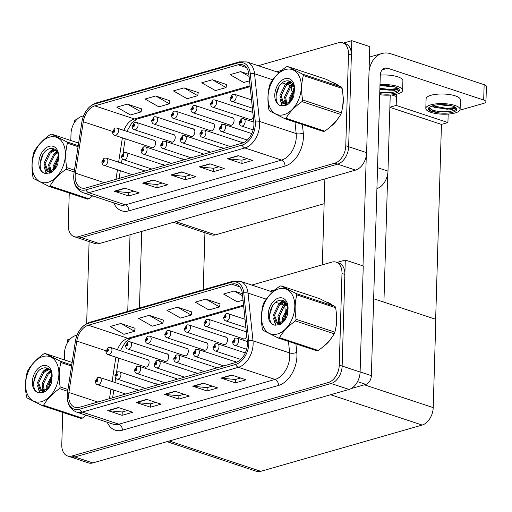 <?xml version="1.0" encoding="UTF-8"?>
<svg xmlns="http://www.w3.org/2000/svg" width="512" height="512" viewBox="0 0 512 512"><rect width="100%" height="100%" fill="white"/><g stroke="black" fill="none" stroke-linecap="round" stroke-linejoin="round"><path stroke-width="0.77" d="M209.568 130.355A4.038 2.669 -71.7 0 0 210.368 130.886A4.038 2.669 -71.7 0 0 214.47 126.24A4.038 2.669 -71.7 0 0 212.909 123.219A4.038 2.669 -71.7 0 0 211.942 123.168M189.952 135.981A4.038 2.669 -71.7 0 0 190.752 136.512A4.038 2.669 -71.7 0 0 194.854 131.866A4.038 2.669 -71.7 0 0 193.293 128.845A4.038 2.669 -71.7 0 0 192.333 128.794M229.178 124.73A4.038 2.669 -71.7 0 0 229.978 125.261A4.038 2.669 -71.7 0 0 234.08 120.621A4.038 2.669 -71.7 0 0 232.518 117.6A4.038 2.669 -71.7 0 0 231.558 117.549M252.838 112.41A4.038 2.669 -71.7 0 0 252.134 111.974A4.038 2.669 -71.7 0 0 251.168 111.923M170.336 141.6A4.038 2.669 -71.7 0 0 171.142 142.131A4.038 2.669 -71.7 0 0 175.245 137.491A4.038 2.669 -71.7 0 0 173.683 134.47A4.038 2.669 -71.7 0 0 172.717 134.419M164.192 165.517A4.038 2.669 -71.7 0 0 163.066 164.531A4.038 2.669 -71.7 0 0 162.106 164.48M183.802 159.891A4.038 2.669 -71.7 0 0 182.675 158.906A4.038 2.669 -71.7 0 0 181.715 158.854M203.418 154.266A4.038 2.669 -71.7 0 0 202.291 153.286A4.038 2.669 -71.7 0 0 201.331 153.235M223.027 148.646A4.038 2.669 -71.7 0 0 221.901 147.661A4.038 2.669 -71.7 0 0 220.941 147.61M242.637 143.008A4.038 2.669 -71.7 0 0 241.517 142.042A4.038 2.669 -71.7 0 0 240.557 141.984M150.726 147.226A4.038 2.669 -71.7 0 0 151.526 147.757A4.038 2.669 -71.7 0 0 155.629 143.11A4.038 2.669 -71.7 0 0 154.067 140.09A4.038 2.669 -71.7 0 0 153.107 140.038M144.576 171.136A4.038 2.669 -71.7 0 0 143.45 170.157A4.038 2.669 -71.7 0 0 142.49 170.106M390.234 95.085L387.981 171.123A15.136 10.01 108.3 0 1 376.928 188.563L376.915 188.557M324.141 203.699L215.565 234.829A15.136 10.01 108.3 0 1 211.232 234.803L173.491 222.304M76.877 119.501L74.31 120.237L74.234 122.912M69.248 193.056L68.294 225.318A15.136 10.01 -71.7 0 0 74.15 236.64L94.995 243.546A15.136 10.01 -71.7 0 0 99.328 243.565L355.571 170.099A15.136 10.01 -71.7 0 0 366.618 152.659L369.766 46.63L351.795 40.678L343.462 43.066M99.328 243.565L81.357 237.619A15.136 10.01 -71.7 0 1 77.024 237.594A15.136 10.01 -71.7 0 0 81.357 237.619L337.6 164.147A15.136 10.01 -71.7 0 0 348.653 146.707L351.795 40.678M248.794 119.11A4.038 2.669 -71.7 0 0 249.594 119.642A4.038 2.669 -71.7 0 0 253.312 116.896M396.506 94.214L396.179 105.408L389.875 107.219M448.173 114.099L447.923 122.547L396.179 105.408M447.923 122.547L441.44 124.403L389.869 107.322M383.917 302.144L387.725 173.792M435.661 319.283L441.44 124.403M203.232 289.754L204.922 232.717M203.053 349.709A4.038 2.669 -71.7 0 0 203.859 350.24A4.038 2.669 -71.7 0 0 207.962 345.6A4.038 2.669 -71.7 0 0 206.394 342.579A4.038 2.669 -71.7 0 0 205.434 342.528M183.443 355.334A4.038 2.669 -71.7 0 0 184.243 355.866A4.038 2.669 -71.7 0 0 188.346 351.219A4.038 2.669 -71.7 0 0 186.784 348.205A4.038 2.669 -71.7 0 0 185.824 348.147M222.669 344.09A4.038 2.669 -71.7 0 0 223.469 344.621A4.038 2.669 -71.7 0 0 227.571 339.974A4.038 2.669 -71.7 0 0 226.01 336.954A4.038 2.669 -71.7 0 0 225.05 336.902M246.33 331.77A4.038 2.669 -71.7 0 0 245.619 331.334A4.038 2.669 -71.7 0 0 244.659 331.277M163.827 360.96A4.038 2.669 -71.7 0 0 164.634 361.491A4.038 2.669 -71.7 0 0 168.736 356.845A4.038 2.669 -71.7 0 0 167.168 353.824A4.038 2.669 -71.7 0 0 166.208 353.773M157.683 384.87A4.038 2.669 -71.7 0 0 156.557 383.891A4.038 2.669 -71.7 0 0 155.59 383.834M177.293 379.245A4.038 2.669 -71.7 0 0 176.166 378.266A4.038 2.669 -71.7 0 0 175.206 378.214M196.909 373.626A4.038 2.669 -71.7 0 0 195.782 372.64A4.038 2.669 -71.7 0 0 194.822 372.589M216.518 368A4.038 2.669 -71.7 0 0 215.392 367.021A4.038 2.669 -71.7 0 0 214.432 366.963M236.128 362.368A4.038 2.669 -71.7 0 0 235.008 361.395A4.038 2.669 -71.7 0 0 234.048 361.344M144.218 366.579A4.038 2.669 -71.7 0 0 145.018 367.11A4.038 2.669 -71.7 0 0 149.12 362.47A4.038 2.669 -71.7 0 0 147.558 359.45A4.038 2.669 -71.7 0 0 146.598 359.398M138.067 390.496A4.038 2.669 -71.7 0 0 136.941 389.51A4.038 2.669 -71.7 0 0 135.981 389.459M345.286 260.032L363.251 265.984L360.109 372.019A15.136 10.01 -71.7 0 1 349.056 389.453L92.819 462.925A15.136 10.01 -71.7 0 1 88.486 462.899L70.515 456.954A15.136 10.01 -71.7 0 0 74.848 456.973L331.091 383.507A15.136 10.01 -71.7 0 0 342.138 366.067L345.286 260.032L336.954 262.426M70.362 338.861L67.802 339.59L67.725 342.272M166.982 441.658L256.467 471.302A15.136 10.01 108.3 0 0 260.8 471.322L422.163 425.056A15.136 10.01 108.3 0 0 433.21 407.616L435.834 319.341L373.645 298.739M242.278 338.464A4.038 2.669 -71.7 0 0 243.085 338.995A4.038 2.669 -71.7 0 0 246.797 336.25M342.413 107.942A24.224 16.019 -71.7 0 0 343.347 101.024A24.224 16.019 -71.7 0 0 342.957 95.296M337.325 84.73A24.224 16.019 -71.7 0 0 333.971 82.906A24.224 16.019 -71.7 0 0 333.421 82.739M335.373 83.482A24.224 16.019 -71.7 0 0 334.72 83.386M253.926 124.563A16.147 10.682 108.3 0 1 242.144 143.162L86.022 187.93A16.147 10.682 108.3 0 1 81.402 187.904A16.147 10.682 108.3 0 1 75.398 173.107L83.309 121.747A16.147 10.682 108.3 0 1 94.842 105.862L238.08 64.794A16.147 10.682 108.3 0 1 242.707 64.813A16.147 10.682 108.3 0 1 248.864 74.278L253.837 121.946A16.147 10.682 108.3 0 1 253.926 124.563M255.347 124.16A18.17 12.013 -71.7 0 0 255.238 121.216L250.266 73.549A18.17 12.013 -71.7 0 0 238.138 62.874L94.899 103.942A18.17 12.013 -71.7 0 0 81.926 121.811L74.016 173.171A18.17 12.013 -71.7 0 0 85.965 189.85L242.086 145.082A18.17 12.013 -71.7 0 0 255.347 124.16M74.15 236.64A15.136 10.01 -71.7 0 0 78.483 236.666L81.357 237.619L337.6 164.147A15.136 10.01 -71.7 0 0 348.653 146.707L351.366 55.072A15.136 10.01 -71.7 0 0 345.51 43.744L342.637 42.79A15.136 10.01 -71.7 0 0 338.304 42.771L258.266 65.715M133.882 191.142L128.666 192.634L114.771 191.315A4.038 2.758 -106 0 1 114.266 191.206L128.64 195.968L139.264 192.922L124.89 188.16L114.266 191.206M128.742 192.614L128.64 195.968M162.202 183.021L156.986 184.512L143.091 183.194A4.038 2.758 -106 0 1 142.592 183.085L156.966 187.846L167.584 184.8L153.21 180.038L142.592 183.085M157.062 184.493L156.966 187.846M247.168 158.656L241.952 160.154L228.058 158.829A4.038 2.758 -106 0 1 227.558 158.726L241.926 163.488L252.55 160.442L238.176 155.68L227.558 158.726M242.029 160.134L241.926 163.488M218.848 166.778L213.632 168.275L199.738 166.95A4.038 2.758 -106 0 1 199.232 166.848L213.606 171.603L224.23 168.563L209.856 163.802L199.232 166.848M213.709 168.25L213.606 171.603M190.528 174.899L185.312 176.397L171.411 175.072A4.038 2.758 -106 0 1 170.912 174.963L185.286 179.725L195.904 176.678L181.53 171.923L170.912 174.963M185.382 176.371L185.286 179.725M330.528 126.592A24.224 16.019 -71.7 0 0 338.01 118.541M78.483 236.666L334.726 163.194A15.136 10.01 -71.7 0 0 345.773 145.76L348.493 54.118A15.136 10.01 -71.7 0 0 342.637 42.79M83.558 115.808L82.061 116.237A15.136 10.01 -71.7 0 0 71.014 133.677L70.81 140.506M141.6 108.909L127.386 104.102L116.762 107.149L130.47 114.97L141.088 111.923L141.613 108.819M226.566 84.55L212.352 79.744L201.728 82.79L215.43 90.605L226.054 87.565L226.579 84.454M248.87 74.336L240.672 71.622L230.048 74.669L243.757 82.49L249.549 80.826M169.92 100.787L155.706 95.981L145.082 99.027L158.79 106.848L169.408 103.802L169.933 100.698M184.026 87.866L173.408 90.906L187.11 98.726L197.734 95.68L198.259 92.576L184.026 87.866L197.734 95.68M212.352 79.744L226.054 87.565M240.672 71.622L249.088 76.422M155.706 95.981L169.408 103.802M127.386 104.102L141.088 111.923M335.904 327.296A24.224 16.019 -71.7 0 0 336.838 320.384A24.224 16.019 -71.7 0 0 336.448 314.65M330.816 304.083A24.224 16.019 -71.7 0 0 327.456 302.259A24.224 16.019 -71.7 0 0 326.912 302.093M328.864 302.835A24.224 16.019 -71.7 0 0 328.211 302.739M247.418 343.917A16.147 10.682 108.3 0 1 235.635 362.522L79.507 407.283A16.147 10.682 108.3 0 1 74.886 407.258A16.147 10.682 108.3 0 1 68.89 392.461L76.8 341.101A16.147 10.682 108.3 0 1 88.333 325.216L231.571 284.147A16.147 10.682 108.3 0 1 236.192 284.173A16.147 10.682 108.3 0 1 242.355 293.638L247.328 341.306A16.147 10.682 108.3 0 1 247.418 343.917M248.832 343.514A18.17 12.013 -71.7 0 0 248.73 340.57L243.757 292.902A18.17 12.013 -71.7 0 0 231.629 282.227L88.39 323.296A18.17 12.013 -71.7 0 0 75.418 341.171L67.501 392.531A18.17 12.013 -71.7 0 0 79.45 409.203L235.578 364.442A18.17 12.013 -71.7 0 0 248.832 343.514M62.739 412.416L61.779 444.672A15.136 10.01 -71.7 0 0 67.642 456L70.515 456.954A15.136 10.01 -71.7 0 0 74.848 456.973L331.091 383.507A15.136 10.01 -71.7 0 0 342.138 366.067L344.858 274.426A15.136 10.01 -71.7 0 0 338.995 263.104L336.122 262.15A15.136 10.01 -71.7 0 0 331.789 262.125L251.757 285.075M127.373 410.496L122.157 411.994L108.256 410.669A4.038 2.758 -106 0 1 107.757 410.56L122.131 415.322L132.749 412.275L118.381 407.52L107.757 410.56M122.234 411.968L122.131 415.322M155.693 402.374L150.477 403.872L136.582 402.547A4.038 2.758 -106 0 1 136.077 402.445L150.451 407.2L161.075 404.16L146.701 399.398L136.077 402.445M150.554 403.846L150.451 407.2M240.659 378.016L235.443 379.507L221.549 378.189A4.038 2.758 -106 0 1 221.043 378.08L235.418 382.842L246.042 379.795L231.667 375.034L221.043 378.08M235.52 379.488L235.418 382.842M212.339 386.138L207.123 387.629L193.222 386.31A4.038 2.758 -106 0 1 192.723 386.202L207.098 390.963L217.715 387.917L203.341 383.155L192.723 386.202M207.194 387.61L207.098 390.963M184.013 394.253L178.797 395.75L164.902 394.426A4.038 2.758 -106 0 1 164.403 394.323L178.778 399.085L189.395 396.038L175.021 391.277L164.403 394.323M178.874 395.731L178.778 399.085M324.019 345.946A24.224 16.019 -71.7 0 0 331.501 337.894M67.642 456A15.136 10.01 -71.7 0 0 71.974 456.019L328.218 382.554A15.136 10.01 -71.7 0 0 339.264 365.114L341.984 273.478A15.136 10.01 -71.7 0 0 336.122 262.15M77.05 335.168L75.546 335.597A15.136 10.01 -71.7 0 0 64.499 353.037L64.301 359.859M135.085 328.262L120.87 323.462L110.253 326.502L123.955 334.323L134.579 331.277L135.104 328.173M220.051 303.904L205.837 299.098L195.219 302.144L208.922 309.965L219.546 306.918L220.07 303.814M242.362 293.696L234.163 290.976L223.539 294.022L237.242 301.843L243.034 300.186M163.411 320.147L149.197 315.341L138.573 318.387L152.282 326.202L162.899 323.162L163.424 320.051M177.517 307.219L166.899 310.266L180.602 318.086L191.219 315.04L191.744 311.93L177.517 307.219L191.219 315.04M205.837 299.098L219.546 306.918M234.163 290.976L242.579 295.782M149.197 315.341L162.899 323.162M120.87 323.462L134.579 331.277M115.142 128.058A2.522 1.69 71 0 0 114.976 128.096A2.522 1.69 71 0 0 114.003 129.888A1.261 0.832 -71.7 0 0 113.12 131.328A1.261 0.832 -71.7 0 0 113.971 132.275A1.261 0.832 -71.7 0 0 114.893 130.822A1.261 0.832 -71.7 0 0 114.08 129.869L114.035 130.592A0.506 0.333 108.3 0 1 113.85 131.552A0.506 0.333 108.3 0 1 114.003 130.598L114.003 129.888M114.08 129.869A2.522 1.76 -102.8 0 1 115.315 128L116.992 128.077A3.782 2.502 108.3 0 1 118.458 130.912A3.782 2.502 108.3 0 1 114.611 135.264C113.491 135.13 112.755 133.99 112.397 131.853L114.976 128.096M104.525 158.118A2.522 1.69 71 0 0 104.358 158.163A2.522 1.69 71 0 0 103.386 159.955A1.261 0.832 -71.7 0 0 102.502 161.395A1.261 0.832 -71.7 0 0 103.354 162.336A1.261 0.832 -71.7 0 0 104.275 160.883A1.261 0.832 -71.7 0 0 103.462 159.93L103.418 160.653A0.506 0.333 108.3 0 1 103.232 161.619A0.506 0.333 108.3 0 1 103.392 160.666L103.386 159.955M103.462 159.93A2.522 1.76 -102.8 0 1 104.698 158.067L106.374 158.144A3.782 2.502 108.3 0 1 107.84 160.973A3.782 2.502 108.3 0 1 104 165.325C102.88 165.19 102.138 164.058 101.779 161.914L104.358 158.163M108.634 347.411A2.522 1.69 71 0 0 108.467 347.456A2.522 1.69 71 0 0 107.494 349.248A1.261 0.832 -71.7 0 0 106.611 350.688A1.261 0.832 -71.7 0 0 107.462 351.629A1.261 0.832 -71.7 0 0 108.378 350.176A1.261 0.832 -71.7 0 0 107.571 349.222L107.526 349.946A0.506 0.333 108.3 0 1 107.334 350.912A0.506 0.333 108.3 0 1 107.494 349.958L107.494 349.248M107.571 349.222A2.522 1.76 -102.8 0 1 108.806 347.36L110.483 347.437A3.782 2.502 108.3 0 1 111.949 350.266A3.782 2.502 108.3 0 1 108.102 354.618C106.982 354.483 106.24 353.35 105.882 351.206L108.467 347.456M98.016 377.472A2.522 1.69 71 0 0 97.85 377.517A2.522 1.69 71 0 0 96.877 379.309A1.261 0.832 -71.7 0 0 95.994 380.749A1.261 0.832 -71.7 0 0 96.845 381.696A1.261 0.832 -71.7 0 0 97.766 380.243A1.261 0.832 -71.7 0 0 96.954 379.283L96.909 380.013A0.506 0.333 108.3 0 1 96.723 380.973A0.506 0.333 108.3 0 1 96.877 380.019L96.877 379.309M96.954 379.283A2.522 1.76 -102.8 0 1 98.189 377.421L99.866 377.498A3.782 2.502 108.3 0 1 101.331 380.326A3.782 2.502 108.3 0 1 97.485 384.685C96.365 384.55 95.629 383.411 95.27 381.267L97.85 377.517M117.626 371.853A2.522 1.69 71 0 0 117.466 371.898A2.522 1.69 71 0 0 116.493 373.683A1.261 0.832 -71.7 0 0 115.61 375.123A1.261 0.832 -71.7 0 0 116.454 376.07A1.261 0.832 -71.7 0 0 117.376 374.618A1.261 0.832 -71.7 0 0 116.57 373.664L116.525 374.387A0.506 0.333 108.3 0 1 116.333 375.354A0.506 0.333 108.3 0 1 116.493 374.4L116.493 373.683M116.57 373.664A2.522 1.76 -102.8 0 1 117.805 371.795L119.482 371.872A3.782 2.502 108.3 0 1 120.947 374.707A3.782 2.502 108.3 0 1 117.101 379.059C115.981 378.925 115.238 377.786 114.88 375.648L117.466 371.898M137.242 366.227A2.522 1.69 71 0 0 137.075 366.272A2.522 1.69 71 0 0 136.102 368.064A1.261 0.832 -71.7 0 0 135.219 369.504A1.261 0.832 -71.7 0 0 136.07 370.451A1.261 0.832 -71.7 0 0 136.992 368.998A1.261 0.832 -71.7 0 0 136.179 368.038L136.134 368.768A0.506 0.333 108.3 0 1 135.949 369.728A0.506 0.333 108.3 0 1 136.102 368.774L136.102 368.064M136.179 368.038A2.522 1.76 -102.8 0 1 137.414 366.176L139.091 366.253A3.782 2.502 108.3 0 1 140.557 369.082A3.782 2.502 108.3 0 1 136.71 373.44C135.59 373.306 134.854 372.166 134.496 370.022L137.075 366.272M156.851 360.608A2.522 1.69 71 0 0 156.691 360.646A2.522 1.69 71 0 0 155.718 362.438A1.261 0.832 -71.7 0 0 154.835 363.878A1.261 0.832 -71.7 0 0 155.68 364.826A1.261 0.832 -71.7 0 0 156.602 363.373A1.261 0.832 -71.7 0 0 155.795 362.419L155.75 363.142A0.506 0.333 108.3 0 1 155.558 364.102A0.506 0.333 108.3 0 1 155.718 363.149L155.718 362.438M155.795 362.419A2.522 1.76 -102.8 0 1 157.03 360.55L158.707 360.627A3.782 2.502 108.3 0 1 160.173 363.462A3.782 2.502 108.3 0 1 156.326 367.814C155.206 367.68 154.464 366.541 154.106 364.397L156.691 360.646M176.467 354.982A2.522 1.69 71 0 0 176.301 355.027A2.522 1.69 71 0 0 175.328 356.813A1.261 0.832 -71.7 0 0 174.445 358.259A1.261 0.832 -71.7 0 0 175.296 359.2A1.261 0.832 -71.7 0 0 176.218 357.747A1.261 0.832 -71.7 0 0 175.405 356.794L175.36 357.517A0.506 0.333 108.3 0 1 175.174 358.483A0.506 0.333 108.3 0 1 175.328 357.53L175.328 356.813M175.405 356.794A2.522 1.76 -102.8 0 1 176.64 354.925L178.317 355.002A3.782 2.502 108.3 0 1 179.782 357.837A3.782 2.502 108.3 0 1 175.936 362.189C174.816 362.054 174.08 360.915 173.722 358.778L176.301 355.027M124.141 152.493A2.522 1.69 71 0 0 123.974 152.538A2.522 1.69 71 0 0 123.002 154.33A1.261 0.832 -71.7 0 0 122.118 155.77A1.261 0.832 -71.7 0 0 122.97 156.717A1.261 0.832 -71.7 0 0 123.891 155.264A1.261 0.832 -71.7 0 0 123.078 154.304L123.034 155.034A0.506 0.333 108.3 0 1 122.842 155.994A0.506 0.333 108.3 0 1 123.002 155.04L123.002 154.33M123.078 154.304A2.522 1.76 -102.8 0 1 124.314 152.442L125.99 152.518A3.782 2.502 108.3 0 1 127.456 155.347A3.782 2.502 108.3 0 1 123.61 159.706C122.49 159.571 121.754 158.432 121.395 156.288L123.974 152.538M143.75 146.874A2.522 1.69 71 0 0 143.584 146.918A2.522 1.69 71 0 0 142.611 148.704A1.261 0.832 -71.7 0 0 141.728 150.144A1.261 0.832 -71.7 0 0 142.579 151.091A1.261 0.832 -71.7 0 0 143.501 149.638A1.261 0.832 -71.7 0 0 142.688 148.685L142.643 149.408A0.506 0.333 108.3 0 1 142.458 150.374A0.506 0.333 108.3 0 1 142.618 149.421L142.611 148.704M142.688 148.685A2.522 1.76 -102.8 0 1 143.923 146.816L145.6 146.893A3.782 2.502 108.3 0 1 147.066 149.728A3.782 2.502 108.3 0 1 143.226 154.08C142.106 153.946 141.363 152.806 141.005 150.669L143.584 146.918M163.366 141.248A2.522 1.69 71 0 0 163.2 141.293A2.522 1.69 71 0 0 162.227 143.085A1.261 0.832 -71.7 0 0 161.344 144.525A1.261 0.832 -71.7 0 0 162.195 145.472A1.261 0.832 -71.7 0 0 163.117 144.013A1.261 0.832 -71.7 0 0 162.304 143.059L162.259 143.789A0.506 0.333 108.3 0 1 162.067 144.749A0.506 0.333 108.3 0 1 162.227 143.795L162.227 143.085M162.304 143.059A2.522 1.76 -102.8 0 1 163.539 141.197L165.216 141.274A3.782 2.502 108.3 0 1 166.682 144.102A3.782 2.502 108.3 0 1 162.835 148.454C161.715 148.32 160.979 147.187 160.621 145.043L163.2 141.293M182.976 135.622A2.522 1.69 71 0 0 182.81 135.667A2.522 1.69 71 0 0 181.837 137.459A1.261 0.832 -71.7 0 0 180.954 138.899A1.261 0.832 -71.7 0 0 181.805 139.846A1.261 0.832 -71.7 0 0 182.726 138.394A1.261 0.832 -71.7 0 0 181.914 137.434L181.869 138.163A0.506 0.333 108.3 0 1 181.683 139.123A0.506 0.333 108.3 0 1 181.843 138.17L181.837 137.459M181.914 137.434A2.522 1.76 -102.8 0 1 183.149 135.571L184.826 135.648A3.782 2.502 108.3 0 1 186.291 138.477A3.782 2.502 108.3 0 1 182.451 142.835C181.331 142.701 180.589 141.562 180.23 139.418L182.81 135.667M134.752 122.432A2.522 1.69 71 0 0 134.586 122.477A2.522 1.69 71 0 0 133.613 124.262A1.261 0.832 -71.7 0 0 132.736 125.709A1.261 0.832 -71.7 0 0 133.581 126.65A1.261 0.832 -71.7 0 0 134.502 125.197A1.261 0.832 -71.7 0 0 133.69 124.243L133.651 124.966A0.506 0.333 108.3 0 1 133.459 125.933A0.506 0.333 108.3 0 1 133.619 124.979L133.613 124.262M133.69 124.243A2.522 1.76 -102.8 0 1 134.931 122.381L136.608 122.458A3.782 2.502 108.3 0 1 138.067 125.286A3.782 2.502 108.3 0 1 134.227 129.638C133.107 129.504 132.365 128.371 132.006 126.227L134.586 122.477M154.368 116.806A2.522 1.69 71 0 0 154.202 116.851A2.522 1.69 71 0 0 153.229 118.643A1.261 0.832 -71.7 0 0 152.346 120.083A1.261 0.832 -71.7 0 0 153.197 121.03A1.261 0.832 -71.7 0 0 154.118 119.578A1.261 0.832 -71.7 0 0 153.306 118.618L153.261 119.347A0.506 0.333 108.3 0 1 153.075 120.307A0.506 0.333 108.3 0 1 153.229 119.354L153.229 118.643M153.306 118.618A2.522 1.76 -102.8 0 1 154.541 116.755L156.218 116.832A3.782 2.502 108.3 0 1 157.683 119.661A3.782 2.502 108.3 0 1 153.837 124.019C152.717 123.885 151.981 122.746 151.622 120.602L154.202 116.851M173.978 111.187A2.522 1.69 71 0 0 173.811 111.232A2.522 1.69 71 0 0 172.838 113.018A1.261 0.832 -71.7 0 0 171.962 114.458A1.261 0.832 -71.7 0 0 172.806 115.405A1.261 0.832 -71.7 0 0 173.728 113.952A1.261 0.832 -71.7 0 0 172.915 112.998L172.877 113.722A0.506 0.333 108.3 0 1 172.685 114.688A0.506 0.333 108.3 0 1 172.845 113.734L172.838 113.018M172.915 112.998A2.522 1.76 -102.8 0 1 174.157 111.13L175.834 111.206A3.782 2.502 108.3 0 1 177.299 114.042A3.782 2.502 108.3 0 1 173.453 118.394C172.333 118.259 171.59 117.12 171.232 114.982L173.811 111.232M128.243 341.786A2.522 1.69 71 0 0 128.077 341.83A2.522 1.69 71 0 0 127.104 343.622A1.261 0.832 -71.7 0 0 126.221 345.062A1.261 0.832 -71.7 0 0 127.072 346.01A1.261 0.832 -71.7 0 0 127.994 344.557A1.261 0.832 -71.7 0 0 127.181 343.597L127.136 344.326A0.506 0.333 108.3 0 1 126.95 345.286A0.506 0.333 108.3 0 1 127.104 344.333L127.104 343.622M127.181 343.597A2.522 1.76 -102.8 0 1 128.416 341.734L130.093 341.811A3.782 2.502 108.3 0 1 131.558 344.64A3.782 2.502 108.3 0 1 127.712 348.998C126.592 348.864 125.856 347.725 125.498 345.581L128.077 341.83M147.859 336.166A2.522 1.69 71 0 0 147.693 336.211A2.522 1.69 71 0 0 146.72 337.997A1.261 0.832 -71.7 0 0 145.837 339.437A1.261 0.832 -71.7 0 0 146.688 340.384A1.261 0.832 -71.7 0 0 147.603 338.931A1.261 0.832 -71.7 0 0 146.797 337.978L146.752 338.701A0.506 0.333 108.3 0 1 146.56 339.667A0.506 0.333 108.3 0 1 146.72 338.714L146.72 337.997M146.797 337.978A2.522 1.76 -102.8 0 1 148.032 336.109L149.709 336.186A3.782 2.502 108.3 0 1 151.174 339.021A3.782 2.502 108.3 0 1 147.328 343.373C146.208 343.238 145.472 342.099 145.114 339.962L147.693 336.211M167.469 330.541A2.522 1.69 71 0 0 167.302 330.586A2.522 1.69 71 0 0 166.33 332.378A1.261 0.832 -71.7 0 0 165.446 333.818A1.261 0.832 -71.7 0 0 166.298 334.765A1.261 0.832 -71.7 0 0 167.219 333.306A1.261 0.832 -71.7 0 0 166.406 332.352L166.362 333.082A0.506 0.333 108.3 0 1 166.176 334.042A0.506 0.333 108.3 0 1 166.33 333.088L166.33 332.378M166.406 332.352A2.522 1.76 -102.8 0 1 167.642 330.49L169.318 330.566A3.782 2.502 108.3 0 1 170.784 333.395A3.782 2.502 108.3 0 1 166.938 337.747C165.824 337.613 165.082 336.48 164.723 334.336L167.302 330.586M351.117 388.595L365.843 384.378L357.536 381.626M363.008 265.907L366.278 155.821M322.323 264.845L324.877 178.899M369.453 57.082L381.875 53.523A30.278 20.698 74 0 1 391.078 53.843L484.147 84.666A7.571 2.336 1.7 0 1 486.4 86.413L485.946 101.766A7.571 2.336 -178.3 0 0 483.686 100.019L387.744 68.243L382.138 69.85M459.917 110.163L483.77 103.328A7.571 2.336 -178.3 0 0 485.946 101.766M396.442 96.499L391.795 94.963M387.744 68.243A10.093 6.899 -106 0 0 384.678 68.134A10.093 6.899 -106 0 0 380.275 75.456L371.366 375.654A7.571 5.005 108.3 0 1 365.843 384.378M381.875 53.523A30.278 20.698 74 0 0 369.03 71.258M127.744 311.392L130.022 234.765M86.669 323.578L89.101 241.594M141.734 231.411L139.456 308.038M379.706 94.701A17.158 5.299 -178.3 0 0 397.69 93.914A17.158 5.299 -178.3 0 0 402.618 90.374A17.158 5.299 -178.3 0 0 380 84.698M379.738 93.498L381.254 93.837A13.875 4.282 -178.3 0 0 395.354 93.139A13.875 4.282 -178.3 0 0 399.341 90.278A13.875 4.282 -178.3 0 0 379.968 85.786M379.776 92.173A13.875 4.282 -178.3 0 0 395.392 91.699A13.875 4.282 -178.3 0 0 399.162 89.555M398.47 88.723L394.605 90.336L379.853 89.594M392.429 86.342L388.704 86.458L381.978 85.626M381.254 93.837L379.731 93.683M402.618 90.374L402.906 80.781A17.158 5.299 -178.3 0 0 380.288 75.104M397.818 89.267L389.549 90.182L379.872 89.075M398.086 88.422L389.574 89.421L379.891 88.314M343.078 97.69A23.968 15.853 108.3 0 1 343.168 101.075A23.968 15.853 108.3 0 1 342.81 105.024M336.282 120.742A23.968 15.853 108.3 0 1 332.198 125.082M336.57 317.043A23.968 15.853 108.3 0 1 336.659 320.429A23.968 15.853 108.3 0 1 336.301 324.384M329.773 340.096A23.968 15.853 108.3 0 1 325.683 344.435M285.338 69.542A23.718 15.686 -71.7 0 0 268.032 96.864A23.718 15.686 -71.7 0 0 284 114.643A23.718 15.686 -71.7 0 0 301.312 87.322A23.718 15.686 -71.7 0 0 285.338 69.542M286.893 66.662A27.251 18.022 -71.7 0 0 286.266 66.854C279.181 71.866 273.856 77.427 270.298 83.546A27.251 18.022 -71.7 0 0 269.626 85.197C267.642 92.736 267.405 100.877 268.902 109.619A27.251 18.022 -71.7 0 0 269.485 110.912L284.73 118.643A27.251 18.022 -71.7 0 0 285.357 118.483A27.251 18.022 -71.7 0 0 285.978 118.285L324.762 131.13C331.802 126.17 337.126 120.608 340.73 114.445A27.251 18.022 -71.7 0 0 341.402 112.794C343.379 105.21 343.622 97.069 342.125 88.371A27.251 18.022 -71.7 0 0 341.542 87.078L326.298 79.341L287.52 66.496A27.251 18.022 -71.7 0 0 286.893 66.662M284.73 118.643L323.507 131.488A27.251 18.022 -71.7 0 0 324.134 131.322A27.251 18.022 -71.7 0 0 324.762 131.13M291.782 82.451L289.485 82.611L285.018 85.114L279.93 95.52L282.931 103.61L286.554 103.789L291.168 99.981L294.592 89.645M292.134 82.797L290.63 82.989L286.157 85.491L281.069 95.898L284.147 104.026M294.566 89.043L293.632 85.126C292.026 81.811 289.6 80.416 286.362 80.928C275.091 82.643 272.256 106.355 282.208 105.792L287.206 104.947C290.035 102.976 292.211 100.064 293.734 96.198L294.566 88.966A14.099 9.325 -71.7 0 0 294.566 88.358A14.099 9.325 -71.7 0 0 285.069 78.688A14.099 9.325 -71.7 0 0 274.874 93.498A14.099 9.325 -71.7 0 0 282.208 105.792M294.438 87.872L289.056 98.547L289.427 103.085M294.566 89.235L290.195 98.925L290.272 102.15M293.248 84.352L289.581 86.624L284.493 97.03L286.067 103.936M286.541 104.435L287.2 104.947M293.6 85.05L290.72 87.002L285.632 97.408L286.906 103.91M287.213 104.314L287.558 104.698M283.565 103.878L287.693 104.166M294.566 88.966L291.078 100.09L290.266 101.03M342.125 88.371L303.347 75.526A27.251 18.022 -71.7 0 0 302.765 74.234L341.542 87.078M340.73 114.445L301.952 101.6A27.251 18.022 -71.7 0 0 302.618 99.949L341.402 112.794M301.952 101.6C294.912 106.56 289.587 112.128 285.978 118.285M303.347 75.526C301.363 83.072 301.12 91.213 302.618 99.949M287.52 66.496L302.765 74.234M293.011 83.949L291.674 85.069M285.325 102.765L285.587 104.032M285.702 104.454L286.042 105.446M290.144 81.357L287.11 83.558M280.762 101.254L282.509 105.843M279.078 86.426L276.07 95.744L276.077 98.765M294.413 87.699L293.696 88.57M289.133 101.773L289.216 103.29M292.742 83.546L289.133 87.059M284.57 100.256L285.082 104.083M285.165 104.378L285.613 105.587M289.613 81.146L286.451 83.456L284.57 85.549M280.006 98.746L282.029 105.779M42.906 356.538A23.718 15.686 -71.7 0 0 25.6 383.859A23.718 15.686 -71.7 0 0 41.568 401.638A23.718 15.686 -71.7 0 0 58.88 374.317A23.718 15.686 -71.7 0 0 42.906 356.538M72.115 362.451L45.088 353.498A27.251 18.022 -71.7 0 0 44.461 353.664A27.251 18.022 -71.7 0 0 43.834 353.856C36.749 358.867 31.424 364.429 27.866 370.541A27.251 18.022 -71.7 0 0 27.194 372.192C25.21 379.738 24.973 387.878 26.47 396.614A27.251 18.022 -71.7 0 0 27.053 397.907L42.298 405.645A27.251 18.022 -71.7 0 0 42.925 405.478A27.251 18.022 -71.7 0 0 43.552 405.286L82.33 418.131L86.131 415.238M42.298 405.645L81.075 418.49A27.251 18.022 -71.7 0 0 81.702 418.323A27.251 18.022 -71.7 0 0 82.33 418.131M49.35 369.446L47.053 369.606L42.586 372.115L37.498 382.522L40.499 390.605L44.122 390.79L48.736 386.976L52.16 376.64M49.702 369.792L48.198 369.984L43.725 372.493L38.637 382.899L41.715 391.021M52.134 376.038L51.2 372.128C49.594 368.813 47.168 367.411 43.93 367.93C32.659 369.645 29.824 393.357 39.776 392.794L44.774 391.942C47.603 389.978 49.779 387.059 51.309 383.2L52.134 375.962A14.099 9.325 -71.7 0 0 52.134 375.36A14.099 9.325 -71.7 0 0 42.637 365.683A14.099 9.325 -71.7 0 0 32.448 380.493A14.099 9.325 -71.7 0 0 39.776 392.794M52.006 374.867L46.624 385.542L46.995 390.08M52.134 376.237L47.763 385.92L47.84 389.152M50.816 371.354L47.149 373.626L42.061 384.032L43.642 390.938M44.109 391.437L44.768 391.949M51.168 372.045L48.288 374.003L43.2 384.41L44.48 390.906M44.781 391.315L45.126 391.699M41.133 390.874L45.261 391.168M52.134 375.962L48.646 387.091L47.834 388.032M71.558 366.048L60.915 362.522A27.251 18.022 -71.7 0 0 60.333 361.235L71.718 365.005M67.667 391.296L59.52 388.602A27.251 18.022 -71.7 0 0 60.192 386.95L67.942 389.517M59.52 388.602C52.48 393.562 47.155 399.123 43.552 405.286M60.915 362.522C58.931 370.067 58.694 378.208 60.192 386.95M45.088 353.498L60.333 361.235M50.579 370.95L49.242 372.07M42.893 389.766L43.155 391.034M43.27 391.45L43.61 392.448M47.712 368.352L44.678 370.56M38.33 388.25L40.077 392.845M36.646 373.427L33.638 382.746L33.645 385.766M51.981 374.701L51.264 375.571M46.701 388.768L46.784 390.291M50.31 370.541L46.701 374.061M42.138 387.258L42.65 391.085M42.733 391.379L43.181 392.589M47.181 368.141L44.019 370.458L42.138 372.55M37.574 385.747L39.597 392.781M49.421 137.184A23.718 15.686 -71.7 0 0 32.109 164.506A23.718 15.686 -71.7 0 0 48.083 182.285A23.718 15.686 -71.7 0 0 65.389 154.963A23.718 15.686 -71.7 0 0 49.421 137.184M78.624 143.091L51.597 134.138A27.251 18.022 -71.7 0 0 50.97 134.304A27.251 18.022 -71.7 0 0 50.342 134.502C43.258 139.507 37.933 145.069 34.374 151.187A27.251 18.022 -71.7 0 0 33.702 152.838C31.725 160.384 31.482 168.525 32.979 177.261A27.251 18.022 -71.7 0 0 33.562 178.554L48.806 186.291A27.251 18.022 -71.7 0 0 49.434 186.125A27.251 18.022 -71.7 0 0 50.061 185.926L88.838 198.771L92.646 195.878M48.806 186.291L87.584 199.13A27.251 18.022 -71.7 0 0 88.211 198.963A27.251 18.022 -71.7 0 0 88.838 198.771M55.866 150.093L53.568 150.253L49.094 152.755L44.006 163.162L47.008 171.251L50.63 171.43L55.245 167.622L58.669 157.286M56.211 150.438L54.707 150.63L50.234 153.133L45.146 163.539L48.23 171.667M58.643 156.685L57.709 152.768C56.102 149.459 53.683 148.058 50.438 148.57C39.174 150.285 36.333 173.997 46.285 173.434L51.283 172.589C54.118 170.618 56.294 167.706 57.818 163.84L58.65 156.608A14.099 9.325 -71.7 0 0 58.643 156A14.099 9.325 -71.7 0 0 49.146 146.33A14.099 9.325 -71.7 0 0 38.957 161.139A14.099 9.325 -71.7 0 0 46.285 173.434M58.522 155.514L53.133 166.189L53.504 170.726M58.643 156.877L54.272 166.566L54.355 169.792M57.331 151.994L53.658 154.266L48.57 164.672L50.15 171.578M50.618 172.077L51.277 172.589M57.677 152.691L54.797 154.643L49.709 165.05L50.989 171.552M51.29 171.955L51.635 172.339M47.642 171.52L51.776 171.808M58.65 156.608L55.162 167.738L54.342 168.672M78.067 146.694L67.424 143.168A27.251 18.022 -71.7 0 0 66.842 141.875L78.234 145.651M74.182 171.942L66.029 169.242A27.251 18.022 -71.7 0 0 66.701 167.59L74.458 170.163M66.029 169.242C58.989 174.208 53.664 179.77 50.061 185.926M67.424 143.168C65.446 150.714 65.203 158.854 66.701 167.59M51.597 134.138L66.842 141.875M57.094 151.59L55.757 152.717M49.408 170.406L49.664 171.68M49.779 172.096L50.125 173.088M54.221 148.998L51.194 151.2M44.838 168.896L46.586 173.485M43.155 154.074L40.147 163.386L40.16 166.406M58.49 155.347L57.773 156.218M53.21 169.414L53.293 170.931M56.819 151.187L53.21 154.701M48.646 167.904L49.158 171.725M49.242 172.019L49.69 173.229M53.696 148.787L50.528 151.098L48.646 153.19M44.083 166.387L46.112 173.421M278.829 288.896A23.718 15.686 -71.7 0 0 261.523 316.218A23.718 15.686 -71.7 0 0 277.491 333.997A23.718 15.686 -71.7 0 0 294.797 306.675A23.718 15.686 -71.7 0 0 278.829 288.896M280.384 286.022A27.251 18.022 -71.7 0 0 279.757 286.214C272.672 291.226 267.347 296.787 263.782 302.899A27.251 18.022 -71.7 0 0 263.117 304.55C261.133 312.096 260.89 320.237 262.387 328.973A27.251 18.022 -71.7 0 0 262.97 330.266L278.214 338.003A27.251 18.022 -71.7 0 0 278.842 337.837A27.251 18.022 -71.7 0 0 279.469 337.645L318.246 350.49C325.293 345.523 330.611 339.962 334.221 333.798A27.251 18.022 -71.7 0 0 334.886 332.147C336.87 324.563 337.114 316.422 335.616 307.725A27.251 18.022 -71.7 0 0 335.034 306.438L319.789 298.701L281.005 285.856A27.251 18.022 -71.7 0 0 280.384 286.022M278.214 338.003L316.998 350.848A27.251 18.022 -71.7 0 0 317.619 350.682A27.251 18.022 -71.7 0 0 318.246 350.49M285.274 301.805L282.976 301.965L278.509 304.474L273.414 314.88L276.422 322.963L280.045 323.149L284.659 319.334L288.083 308.998M285.619 302.15L284.115 302.342L279.648 304.851L274.56 315.258L277.638 323.379M288.058 308.397L287.123 304.486C285.517 301.171 283.091 299.77 279.853 300.282C268.582 302.003 265.747 325.715 275.693 325.152L280.698 324.301C283.526 322.336 285.702 319.418 287.226 315.558L288.058 308.32A14.099 9.325 -71.7 0 0 288.058 307.712A14.099 9.325 -71.7 0 0 278.56 298.042A14.099 9.325 -71.7 0 0 268.365 312.851A14.099 9.325 -71.7 0 0 275.693 325.152M287.93 307.226L282.547 317.901L282.918 322.438M288.051 308.589L283.686 318.278L283.763 321.51M286.739 303.712L283.072 305.984L277.984 316.39L279.558 323.296M280.026 323.795L280.691 324.307M287.085 304.403L284.211 306.362L279.123 316.768L280.397 323.264M280.698 323.674L281.05 324.058M277.056 323.232L281.184 323.526M288.058 308.32L284.57 319.45L283.75 320.384M335.616 307.725L296.838 294.88A27.251 18.022 -71.7 0 0 296.25 293.594L335.034 306.438M334.221 333.798L295.443 320.954A27.251 18.022 -71.7 0 0 296.109 319.309L334.886 332.147M295.443 320.954C288.397 325.92 283.078 331.482 279.469 337.645M296.838 294.88C294.854 302.426 294.611 310.566 296.109 319.309M281.005 285.856L296.25 293.594M286.502 303.302L285.165 304.429M278.816 322.125L279.078 323.392M279.187 323.808L279.533 324.806M283.635 300.71L280.602 302.918M274.253 320.608L276 325.203M272.57 305.786L269.555 315.104L269.568 318.125M287.904 307.059L287.187 307.93M282.624 321.126L282.707 322.65M286.234 302.899L282.624 306.419M278.061 319.616L278.566 323.443M278.656 323.738L279.098 324.941M283.104 300.499L279.942 302.816L278.061 304.909M273.491 318.106L275.52 325.139M460.115 109.414L460.397 99.821A17.158 5.299 -178.3 0 0 449.824 94.598A17.158 5.299 -178.3 0 0 431.027 95.264A17.158 5.299 -178.3 0 0 426.099 98.803L425.811 108.397A17.158 5.299 -178.3 0 0 436.384 113.626A17.158 5.299 -178.3 0 0 455.181 112.954A17.158 5.299 -178.3 0 0 460.115 109.414A17.158 5.299 -178.3 0 0 449.542 104.192A17.158 5.299 -178.3 0 0 430.746 104.864A17.158 5.299 -178.3 0 0 425.811 108.397M429.133 107.194L433.242 111.245L438.752 112.877A13.875 4.282 -178.3 0 0 452.845 112.179A13.875 4.282 -178.3 0 0 456.832 109.318A13.875 4.282 -178.3 0 0 448.282 105.094A13.875 4.282 -178.3 0 0 433.082 105.638A13.875 4.282 -178.3 0 0 432.026 105.978L428.141 108.134C427.866 109.357 428.973 110.483 431.462 111.514L428.134 108.154M429.139 107.187A13.875 4.282 -178.3 0 0 437.882 111.315A13.875 4.282 -178.3 0 0 452.89 110.739A13.875 4.282 -178.3 0 0 456.659 108.595M455.962 107.763L452.102 109.376L434.317 107.52L432.224 105.907A11.405 3.52 -178.3 0 0 432.25 105.939M449.92 105.389L446.202 105.498L439.469 104.666M428.09 108.467L428.141 108.134M438.752 112.877L431.462 111.514M455.309 108.307L447.046 109.222L433.254 106.893M455.584 107.469L447.066 108.461L432.493 105.818M202.592 130.003A2.522 1.69 71 0 0 202.426 130.048A2.522 1.69 71 0 0 201.453 131.834A1.261 0.832 -71.7 0 0 200.57 133.274A1.261 0.832 -71.7 0 0 201.421 134.221A1.261 0.832 -71.7 0 0 202.342 132.768A1.261 0.832 -71.7 0 0 201.53 131.814L201.485 132.538A0.506 0.333 108.3 0 1 201.299 133.504A0.506 0.333 108.3 0 1 201.453 132.55L201.453 131.834M201.53 131.814A2.522 1.76 -102.8 0 1 202.765 129.946L204.442 130.022A3.782 2.502 108.3 0 1 205.907 132.858A3.782 2.502 108.3 0 1 202.061 137.21C200.941 137.075 200.205 135.936 199.846 133.798L202.426 130.048M222.202 124.378A2.522 1.69 71 0 0 222.035 124.422A2.522 1.69 71 0 0 221.062 126.214A1.261 0.832 -71.7 0 0 220.186 127.654A1.261 0.832 -71.7 0 0 221.03 128.602A1.261 0.832 -71.7 0 0 221.952 127.149A1.261 0.832 -71.7 0 0 221.139 126.189L221.094 126.918A0.506 0.333 108.3 0 1 220.909 127.878A0.506 0.333 108.3 0 1 221.069 126.925L221.062 126.214M221.139 126.189A2.522 1.76 -102.8 0 1 222.381 124.326L224.051 124.403A3.782 2.502 108.3 0 1 225.517 127.232A3.782 2.502 108.3 0 1 221.677 131.59C220.557 131.456 219.814 130.317 219.456 128.173L222.035 124.422M241.818 118.758A2.522 1.69 71 0 0 241.651 118.797A2.522 1.69 71 0 0 240.678 120.589A1.261 0.832 -71.7 0 0 239.795 122.029A1.261 0.832 -71.7 0 0 240.646 122.976A1.261 0.832 -71.7 0 0 241.568 121.523A1.261 0.832 -71.7 0 0 240.755 120.57L240.71 121.293A0.506 0.333 108.3 0 1 240.525 122.253A0.506 0.333 108.3 0 1 240.678 121.299L240.678 120.589M240.755 120.57A2.522 1.76 -102.8 0 1 241.99 118.701L243.667 118.778A3.782 2.502 108.3 0 1 245.133 121.613A3.782 2.502 108.3 0 1 241.286 125.965C240.166 125.83 239.43 124.691 239.072 122.547L241.651 118.797M196.077 349.357A2.522 1.69 71 0 0 195.917 349.402A2.522 1.69 71 0 0 194.944 351.194A1.261 0.832 -71.7 0 0 194.061 352.634A1.261 0.832 -71.7 0 0 194.906 353.581A1.261 0.832 -71.7 0 0 195.827 352.128A1.261 0.832 -71.7 0 0 195.021 351.168L194.976 351.898A0.506 0.333 108.3 0 1 194.784 352.858A0.506 0.333 108.3 0 1 194.944 351.904L194.944 351.194M195.021 351.168A2.522 1.76 -102.8 0 1 196.256 349.306L197.933 349.382A3.782 2.502 108.3 0 1 199.398 352.211A3.782 2.502 108.3 0 1 195.552 356.57C194.432 356.435 193.69 355.296 193.331 353.152L195.917 349.402M215.693 343.738A2.522 1.69 71 0 0 215.526 343.776A2.522 1.69 71 0 0 214.554 345.568A1.261 0.832 -71.7 0 0 213.67 347.008A1.261 0.832 -71.7 0 0 214.522 347.955A1.261 0.832 -71.7 0 0 215.443 346.502A1.261 0.832 -71.7 0 0 214.63 345.549L214.586 346.272A0.506 0.333 108.3 0 1 214.4 347.232A0.506 0.333 108.3 0 1 214.554 346.278L214.554 345.568M214.63 345.549A2.522 1.76 -102.8 0 1 215.866 343.68L217.542 343.757A3.782 2.502 108.3 0 1 219.008 346.592A3.782 2.502 108.3 0 1 215.162 350.944C214.042 350.81 213.306 349.67 212.947 347.533L215.526 343.776M235.309 338.112A2.522 1.69 71 0 0 235.142 338.157A2.522 1.69 71 0 0 234.17 339.942A1.261 0.832 -71.7 0 0 233.286 341.389A1.261 0.832 -71.7 0 0 234.138 342.33A1.261 0.832 -71.7 0 0 235.053 340.877A1.261 0.832 -71.7 0 0 234.246 339.923L234.202 340.646A0.506 0.333 108.3 0 1 234.01 341.613A0.506 0.333 108.3 0 1 234.17 340.659L234.17 339.942M234.246 339.923A2.522 1.76 -102.8 0 1 235.482 338.061L237.158 338.138A3.782 2.502 108.3 0 1 238.624 340.966A3.782 2.502 108.3 0 1 234.778 345.318C233.658 345.184 232.915 344.045 232.557 341.907L235.142 338.157M187.085 324.922A2.522 1.69 71 0 0 186.918 324.96A2.522 1.69 71 0 0 185.946 326.752A1.261 0.832 -71.7 0 0 185.062 328.192A1.261 0.832 -71.7 0 0 185.914 329.139A1.261 0.832 -71.7 0 0 186.829 327.686A1.261 0.832 -71.7 0 0 186.022 326.733L185.978 327.456A0.506 0.333 108.3 0 1 185.786 328.416A0.506 0.333 108.3 0 1 185.946 327.462L185.946 326.752M186.022 326.733A2.522 1.76 -102.8 0 1 187.258 324.864L188.934 324.941A3.782 2.502 108.3 0 1 190.4 327.776A3.782 2.502 108.3 0 1 186.554 332.128C185.434 331.994 184.698 330.854 184.339 328.71L186.918 324.96M206.694 319.296A2.522 1.69 71 0 0 206.528 319.341A2.522 1.69 71 0 0 205.555 321.126A1.261 0.832 -71.7 0 0 204.672 322.566A1.261 0.832 -71.7 0 0 205.523 323.514A1.261 0.832 -71.7 0 0 206.445 322.061A1.261 0.832 -71.7 0 0 205.632 321.107L205.587 321.83A0.506 0.333 108.3 0 1 205.402 322.797A0.506 0.333 108.3 0 1 205.562 321.843L205.555 321.126M205.632 321.107A2.522 1.76 -102.8 0 1 206.867 319.238L208.544 319.315A3.782 2.502 108.3 0 1 210.01 322.15A3.782 2.502 108.3 0 1 206.163 326.502C205.05 326.368 204.307 325.229 203.949 323.091L206.528 319.341M226.31 313.67A2.522 1.69 71 0 0 226.144 313.715A2.522 1.69 71 0 0 225.171 315.507A1.261 0.832 -71.7 0 0 224.288 316.947A1.261 0.832 -71.7 0 0 225.139 317.894A1.261 0.832 -71.7 0 0 226.054 316.442A1.261 0.832 -71.7 0 0 225.248 315.482L225.203 316.211A0.506 0.333 108.3 0 1 225.011 317.171A0.506 0.333 108.3 0 1 225.171 316.218L225.171 315.507M225.248 315.482A2.522 1.76 -102.8 0 1 226.483 313.619L228.16 313.696A3.782 2.502 108.3 0 1 229.626 316.525A3.782 2.502 108.3 0 1 225.779 320.883C224.659 320.749 223.923 319.61 223.565 317.466L226.144 313.715M193.594 105.562A2.522 1.69 71 0 0 193.427 105.606A2.522 1.69 71 0 0 192.454 107.398A1.261 0.832 -71.7 0 0 191.571 108.838A1.261 0.832 -71.7 0 0 192.422 109.779A1.261 0.832 -71.7 0 0 193.344 108.326A1.261 0.832 -71.7 0 0 192.531 107.373L192.486 108.096A0.506 0.333 108.3 0 1 192.301 109.062A0.506 0.333 108.3 0 1 192.454 108.109L192.454 107.398M192.531 107.373A2.522 1.76 -102.8 0 1 193.766 105.51L195.443 105.587A3.782 2.502 108.3 0 1 196.909 108.416A3.782 2.502 108.3 0 1 193.062 112.768C191.942 112.634 191.206 111.501 190.848 109.357L193.427 105.606M213.203 99.936A2.522 1.69 71 0 0 213.043 99.981A2.522 1.69 71 0 0 212.064 101.773A1.261 0.832 -71.7 0 0 211.187 103.213A1.261 0.832 -71.7 0 0 212.032 104.16A1.261 0.832 -71.7 0 0 212.954 102.707A1.261 0.832 -71.7 0 0 212.147 101.747L212.102 102.477A0.506 0.333 108.3 0 1 211.91 103.437A0.506 0.333 108.3 0 1 212.07 102.483L212.064 101.773M212.147 101.747A2.522 1.76 -102.8 0 1 213.382 99.885L215.059 99.962A3.782 2.502 108.3 0 1 216.525 102.79A3.782 2.502 108.3 0 1 212.678 107.149C211.558 107.014 210.816 105.875 210.458 103.731L213.043 99.981M232.819 94.317A2.522 1.69 71 0 0 232.653 94.362A2.522 1.69 71 0 0 231.68 96.147A1.261 0.832 -71.7 0 0 230.797 97.587A1.261 0.832 -71.7 0 0 231.648 98.534A1.261 0.832 -71.7 0 0 232.57 97.082A1.261 0.832 -71.7 0 0 231.757 96.128L231.712 96.851A0.506 0.333 108.3 0 1 231.526 97.818A0.506 0.333 108.3 0 1 231.68 96.864L231.68 96.147M231.757 96.128A2.522 1.76 -102.8 0 1 232.992 94.259L234.669 94.336A3.782 2.502 108.3 0 1 236.134 97.171A3.782 2.502 108.3 0 1 232.288 101.523C231.168 101.389 230.432 100.25 230.074 98.112L232.653 94.362M387.981 171.123L377.536 167.667M366.618 152.659L345.773 145.76M355.571 170.099L334.726 163.194M215.565 234.829L175.776 221.651M92.819 462.925L71.974 456.019M360.109 372.019L339.264 365.114M349.056 389.453L328.218 382.554M422.163 425.056L330.63 394.739M433.21 407.616L364.339 384.806M260.8 471.322L169.267 441.005M302.394 124.499L303.277 132.928A25.229 16.685 108.3 0 1 285.011 166.08L128.883 210.848A5.043 3.45 74 0 0 125.434 204.858L281.555 160.096A20.186 13.35 -71.7 0 0 296.288 136.845A20.186 13.35 -71.7 0 0 296.173 133.574L294.97 122.035M128.883 210.848A25.229 16.685 108.3 0 1 113.747 202.874M119.654 204.826A20.186 13.35 -71.7 0 0 125.434 204.858L88.781 192.717A20.186 13.35 108.3 0 1 83.002 192.691L119.654 204.826M238.138 62.874A5.043 3.45 74 0 1 239.539 61.85L246.848 61.933A20.186 13.35 108.3 0 1 254.547 73.766L259.52 121.434A20.186 13.35 108.3 0 1 259.635 124.704A20.186 13.35 108.3 0 1 244.902 147.955A5.043 3.45 -106 0 1 242.086 145.082M255.238 121.216A5.043 2.131 174 0 1 259.52 121.434L296.173 133.574A5.043 2.131 -6 0 0 303.277 132.928M94.899 103.942A5.043 3.45 -106 0 1 96.301 102.925C88.595 105.805 83.795 112.134 81.888 121.894A5.043 0.934 -171.2 0 0 81.901 121.99M81.926 121.811A5.043 0.934 -171.2 0 0 81.888 121.894L73.978 173.261C72.845 183.085 75.853 189.562 83.002 192.691M272.762 79.802L254.547 73.766A5.043 2.131 174 0 0 250.266 73.549M85.965 189.85A5.043 3.45 74 0 0 88.781 192.717L244.902 147.955L281.555 160.096A5.043 3.45 74 0 1 285.011 166.08M276.666 71.814L281.459 70.438A25.229 16.685 108.3 0 1 281.696 70.374M348.493 54.118L351.366 55.072M282.214 82.931L286.099 84.218M287.245 84.595L290.662 85.728M292.544 98.797L292.461 98.01M292.454 97.914L291.942 93.018M291.731 91.021L291.264 86.528M291.142 85.402A20.186 13.35 -71.7 0 0 290.688 82.976M290.541 82.445A20.186 13.35 -71.7 0 0 290.208 81.382M294.067 86.253A5.043 2.131 -6 0 1 291.846 86.08M94.842 105.862L134.368 118.95A16.147 10.682 -71.7 0 0 123.968 130.387M83.309 121.747L112.435 131.392M75.398 173.107L104.314 182.682M122.374 137.837L118.624 162.195M117.453 169.786L115.981 179.334M238.08 64.794L246.426 67.558M250.061 85.779L134.368 118.95A9.082 6.208 74 0 0 137.133 119.046L131.93 122.682L126.886 131.354M171.411 175.072L181.939 172.058M199.738 166.95L210.259 163.936M228.058 158.829L238.579 155.814M143.091 183.194L153.619 180.173M114.771 191.315L125.293 188.294M295.885 343.853L296.768 352.288A25.229 16.685 108.3 0 1 278.496 385.44L122.374 430.202A5.043 3.45 74 0 0 118.925 424.211L275.046 379.45A20.186 13.35 -71.7 0 0 289.779 356.198A20.186 13.35 -71.7 0 0 289.664 352.928L288.461 341.395M122.374 430.202A25.229 16.685 108.3 0 1 107.238 422.227M113.146 424.186A20.186 13.35 -71.7 0 0 118.925 424.211L82.272 412.077A20.186 13.35 108.3 0 1 76.493 412.045L113.146 424.186M231.629 282.227A5.043 3.45 74 0 1 233.03 281.21L240.339 281.293A20.186 13.35 108.3 0 1 248.038 293.12L253.011 340.787A20.186 13.35 108.3 0 1 253.126 344.058A20.186 13.35 108.3 0 1 238.394 367.309A5.043 3.45 -106 0 1 235.578 364.442M248.73 340.57A5.043 2.131 174 0 1 253.011 340.787L289.664 352.928A5.043 2.131 -6 0 0 296.768 352.288M88.39 323.296A5.043 3.45 -106 0 1 89.786 322.278C82.086 325.165 77.286 331.488 75.379 341.254A5.043 0.934 -171.2 0 0 75.386 341.344M75.418 341.171A5.043 0.934 -171.2 0 0 75.379 341.254L67.469 392.614C66.336 402.438 69.344 408.915 76.493 412.045M266.253 299.155L248.038 293.12A5.043 2.131 174 0 0 243.757 292.902M79.45 409.203A5.043 3.45 74 0 0 82.272 412.077L238.394 367.309L275.046 379.45A5.043 3.45 74 0 1 278.496 385.44M270.157 291.168L274.95 289.792A25.229 16.685 108.3 0 1 275.187 289.728M341.984 273.478L344.858 274.426M275.706 302.285L279.59 303.571M280.73 303.949L284.154 305.088M286.035 318.157L285.952 317.37M285.939 317.267L285.434 312.371M285.222 310.381L284.755 305.882M284.627 304.755A20.186 13.35 -71.7 0 0 284.173 302.33M284.032 301.798A20.186 13.35 -71.7 0 0 283.699 300.742M287.558 305.606A5.043 2.131 -6 0 1 285.338 305.434M88.333 325.216L127.859 338.31A16.147 10.682 -71.7 0 0 117.459 349.747M76.8 341.101L105.926 350.752M68.89 392.461L97.798 402.042M115.866 357.19L112.115 381.555M110.944 389.139L109.472 398.694M231.571 284.147L239.917 286.912M243.552 305.139L127.859 338.31A9.082 6.208 74 0 0 130.618 338.406L125.421 342.042L120.378 350.714M164.902 394.426L175.43 391.411M193.222 386.31L203.75 383.29M221.549 378.189L232.07 375.168M136.582 402.547L147.104 399.533M108.256 410.669L118.784 407.654M483.686 100.019L484.147 84.666M360.109 371.93L371.366 375.654M239.539 61.85L96.301 102.925M246.848 61.933L279.13 72.627M250.15 86.643L137.133 119.046M125.235 138.784L123.04 153.037M122.17 158.701L121.485 163.142M120.314 170.733L119.13 178.438M233.03 281.21L89.786 322.278M240.339 281.293L272.614 291.981M243.642 305.997L130.618 338.406M118.726 358.138L116.531 372.39M115.654 378.061L114.97 382.502M113.805 390.086L112.614 397.792M152.493 147.808L114.611 135.264M154.867 140.621L116.992 128.077M132.23 174.675L104 165.325M144.256 170.688L106.374 158.144M145.978 367.168L108.102 354.618M148.358 359.981L110.483 347.437M125.722 394.035L97.485 384.685M137.747 390.042L99.866 377.498M145.331 388.41L117.101 379.059M157.357 384.422L119.482 371.872M164.947 382.79L136.71 373.44M176.973 378.797L139.091 366.253M184.557 377.165L156.326 367.814M196.582 373.171L158.707 360.627M204.173 371.539L175.936 362.189M216.198 367.552L178.317 355.002M151.846 169.056L123.61 159.706M163.866 165.062L125.99 152.518M171.456 163.43L143.226 154.08M183.482 159.443L145.6 146.893M191.072 157.811L162.835 148.454M203.091 153.818L165.216 141.274M210.682 152.186L182.451 142.835M222.707 148.192L184.826 135.648M172.102 142.189L134.227 129.638M174.483 135.002L136.608 122.458M191.718 136.563L153.837 124.019M194.093 129.376L156.218 116.832M211.328 130.938L173.453 118.394M213.709 123.757L175.834 111.206M165.594 361.542L127.712 348.998M167.974 354.355L130.093 341.811M185.203 355.917L147.328 343.373M187.584 348.736L149.709 336.186M204.819 350.298L166.938 337.747M207.2 343.11L169.318 330.566M334.906 83.482L336.077 83.866M328.397 302.835L329.568 303.226M230.298 146.56L202.061 137.21M242.317 142.573L204.442 130.022M247.283 140.07L221.677 131.59M251.789 133.587L224.051 124.403M253.126 129.882L241.286 125.965M253.856 122.15L243.667 118.778M223.782 365.92L195.552 356.57M235.808 361.926L197.933 349.382M240.774 359.424L215.162 350.944M245.28 352.947L217.542 343.757M246.611 349.242L234.778 345.318M247.347 341.51L237.158 338.138M224.429 344.672L186.554 332.128M226.81 337.485L188.934 324.941M244.045 339.046L206.163 326.502M246.336 331.834L208.544 319.315M245.888 327.539L225.779 320.883M245.03 319.283L228.16 313.696M230.944 125.318L193.062 112.768M233.318 118.131L195.443 105.587M250.554 119.693L212.678 107.149M252.851 112.48L215.059 99.962M252.403 108.186L232.288 101.523M251.539 99.923L234.669 94.336"/></g></svg>
